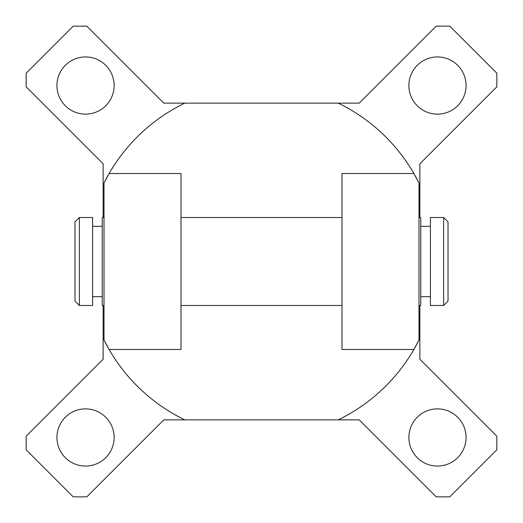 <?xml version="1.0" encoding="UTF-8"?>
<svg xmlns="http://www.w3.org/2000/svg" width="523" height="523" viewBox="0 0 523 523"><rect width="100%" height="100%" fill="white"/><g stroke="black" fill="none" stroke-linecap="round" stroke-linejoin="round"><path stroke-width="0.78" d="M92.578 217.509L92.578 305.491L79.378 305.491L79.378 217.509L92.578 217.509M79.378 305.491L74.979 301.091L74.979 221.909L79.378 217.509M418.988 217.509L420.747 217.509L420.747 305.491L418.988 305.491M342.003 217.509L180.997 217.509M104.012 217.509L102.253 217.509L102.253 305.491L104.012 305.491M342.003 305.491L180.997 305.491M443.622 217.509L448.021 221.909L448.021 301.091L443.622 305.491L443.622 217.509L430.422 217.509L430.422 305.491L443.622 305.491M85.537 408.868A28.595 28.595 0 0 0 56.942 437.463A28.595 28.595 0 0 0 85.537 466.058A28.595 28.595 0 0 0 114.132 437.463A28.595 28.595 0 0 0 85.537 408.868M437.463 408.868A28.595 28.595 0 0 0 408.868 437.463A28.595 28.595 0 0 0 437.463 466.058A28.595 28.595 0 0 0 466.058 437.463A28.595 28.595 0 0 0 437.463 408.868M437.463 56.942A28.595 28.595 0 0 0 408.868 85.537A28.595 28.595 0 0 0 437.463 114.132A28.595 28.595 0 0 0 466.058 85.537A28.595 28.595 0 0 0 437.463 56.942M85.537 56.942A28.595 28.595 0 0 0 56.942 85.537A28.595 28.595 0 0 0 85.537 114.132A28.595 28.595 0 0 0 114.132 85.537A28.595 28.595 0 0 0 85.537 56.942M338.198 419.864A175.963 175.963 0 0 0 419.864 338.198L419.864 359.203L496.85 436.189L496.85 449.78L449.78 496.85L436.189 496.85L359.203 419.864L184.802 419.864A175.963 175.963 0 0 1 109.111 349.482L180.997 349.482L180.997 173.518L109.111 173.518A175.963 175.963 0 0 1 184.802 103.136L163.797 103.136L86.811 26.15L73.22 26.15L26.15 73.22L26.15 86.811L103.136 163.797L103.136 184.802A175.963 175.963 0 0 1 104.012 183.011L109.111 173.518A175.963 175.963 0 0 0 104.012 183.011L104.012 339.989A175.963 175.963 0 0 0 107.731 347.05M184.802 419.864L163.797 419.864L86.811 496.85L73.22 496.85L26.15 449.78L26.15 436.189L103.136 359.203L103.136 338.198A175.963 175.963 0 0 0 104.012 339.989L109.111 349.482M418.988 339.989L413.889 349.482L342.003 349.482L342.003 173.518L413.889 173.518A175.963 175.963 0 0 0 338.198 103.136L359.203 103.136L436.189 26.15L449.78 26.15L496.85 73.22L496.85 86.811L419.864 163.797L419.864 184.802A175.963 175.963 0 0 0 413.889 173.518L418.988 183.011L418.988 339.989M184.802 103.136L338.198 103.136M103.136 338.198L103.136 305.491M103.136 217.509L103.136 184.802M419.864 184.802L419.864 217.509M419.864 305.491L419.864 338.198M102.253 226.309L92.578 226.309M420.747 296.691L430.422 296.691M420.747 226.309L430.422 226.309M102.253 296.691L92.578 296.691"/></g></svg>
